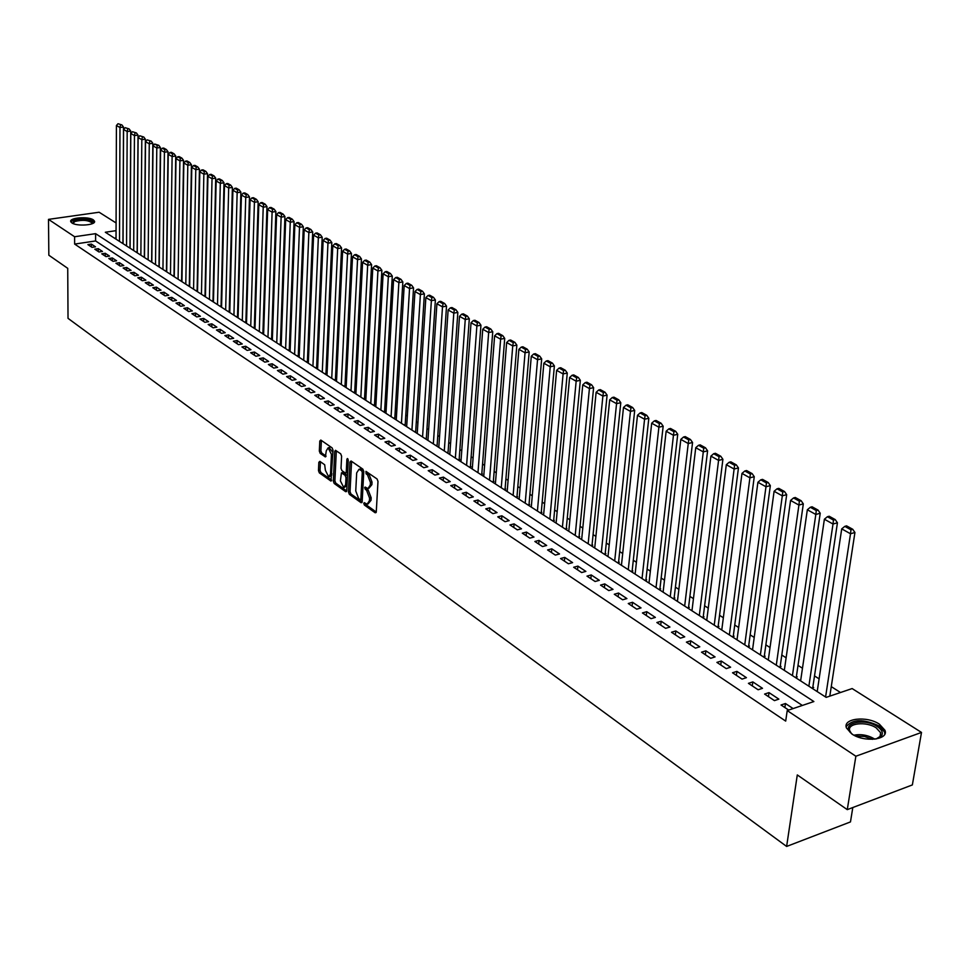 <?xml version="1.0" encoding="UTF-8"?>
<svg xmlns="http://www.w3.org/2000/svg" width="970" height="970" viewBox="0 0 970 970"><rect width="100%" height="100%" fill="white"/><g stroke="black" fill="none" stroke-linecap="round" stroke-linejoin="round"><path stroke-width="1.45" d="M363.774 503.418L364.417 505.079L375.16 512.766L376.275 511.808L377.985 481.375L377.051 478.962L365.957 471.371L366.09 473.833L367.484 474.803L370.443 482.466L370.297 485L367.957 488.589L365.12 487.049L364.611 487.837L366.636 490.48L369.582 498.143L369.449 500.666L367.133 504.206L364.271 502.642L363.774 503.418M365.363 503.333L365.993 504.703L376.251 512.027M367.036 472.038L369.073 474.439L367.484 474.803M366.199 487.728L368.224 490.117L366.636 490.48M93.326 219.863L94.514 221.196C96.26 225.137 76.872 226.64 71.877 222.918L70.737 221.621C69.076 217.668 88.282 216.189 93.326 219.863M879.39 724.178L884.943 730.264C889.163 739.867 864.197 742.705 851.818 733.951L846.446 727.961C842.396 718.358 866.95 715.581 879.39 724.178M319.858 461.356L318.839 462.326L318.475 470.583L319.348 472.887L330.952 481.059L333.025 450.225L332.14 447.897L320.803 440.053L319.785 441.047L319.336 451.099L320.209 453.402L325.374 456.906L326.284 450.808L328.151 447.813L331.437 454.384L330.527 473.954L328.684 476.888L325.399 470.317L324.671 464.751L319.858 461.356M116.048 230.666L105.318 232.242L826.161 697.369L852.145 688.567L921.5 732.435L912.358 784.924L847.271 809.635L797.291 774.933L786.621 846.446L68.021 318.342L67.73 268.338L48.84 255.219L48.5 219.378L99.134 212.236L116.085 222.954M847.271 809.635L855.867 756.236L787.216 710.573L813.878 701.54L95.606 233.661L74.605 236.741L48.5 219.378M802.36 705.445L95.606 240.96L74.641 244.076L785.688 721.098L787.216 710.573M74.641 244.076L74.605 236.741M348.472 491.972L349.37 494.336L361.082 502.702L362.174 501.745L363.774 471.529L362.865 469.14L351.055 460.98L349.976 461.975L348.472 491.972L350.037 491.608L350.946 493.972L362.149 501.963M345.684 491.705L334.213 483.496L333.328 481.168L334.723 451.402L335.438 450.286L340.7 453.814L341.61 456.167L341.016 468.328L341.913 470.668L345.55 473.117L346.254 472.002L346.884 459.307L347.393 458.519L348.279 460.265L346.751 490.747L345.684 491.705L346.569 491.499M180.456 280.718L181.62 280.221M188.168 285.701L189.332 285.192M195.964 290.733L197.128 290.224M203.858 295.826L205.022 295.304M211.836 300.967L213 300.445M219.911 306.18L221.075 305.647M228.083 311.455L229.247 310.921M236.353 316.79L237.517 316.244M244.719 322.185L245.895 321.64M253.194 327.654L254.358 327.096M261.767 333.183L262.931 332.613M270.436 338.785L271.612 338.203M279.214 344.447L280.391 343.865M288.114 350.182L289.278 349.6M297.111 356.002L298.287 355.396M306.229 361.883L307.393 361.264M315.456 367.836L316.62 367.218M324.804 373.862L325.968 373.232M334.262 379.973L335.438 379.331M343.853 386.157L345.017 385.514M353.565 392.426L354.729 391.771M363.398 398.767L364.562 398.1M373.353 405.193L374.529 404.526M383.453 411.704L384.629 411.025M393.687 418.312L394.851 417.621M404.053 424.993L405.217 424.302M414.554 431.783L415.718 431.068M425.2 438.646L426.363 437.919M435.991 445.606L437.155 444.878M446.928 452.675L448.091 451.923M458.022 459.828L459.744 459.428L459.186 459.065M469.262 467.079L470.996 466.679L470.426 466.315M480.671 474.439L482.405 474.027L481.823 473.663M492.226 481.896L493.972 481.484L493.39 481.108M503.951 489.462L505.697 489.038L505.115 488.662M515.846 497.137L517.604 496.713L516.998 496.325M527.91 504.921L529.668 504.485L529.062 504.097M540.157 512.827L541.915 512.378L541.296 511.978M552.573 520.841L554.343 520.381L553.712 519.981M565.17 528.965L566.953 528.505L566.31 528.104M577.962 537.222L579.745 536.75L579.102 536.337M590.936 545.589L592.731 545.116L592.076 544.691M604.116 554.1L605.91 553.615L605.244 553.179M617.49 562.721L619.284 562.236L618.617 561.8M631.07 571.488L632.876 570.978L632.185 570.542M644.856 580.387L646.663 579.866L645.971 579.429M658.86 589.42L660.667 588.899L659.964 588.438M673.071 598.587L674.902 598.066L674.186 597.605M687.524 607.911L689.343 607.378L688.615 606.905M702.195 617.381L704.026 616.835L703.286 616.35M717.097 626.996L718.94 626.438L718.188 625.953M732.253 636.769L734.096 636.199L733.332 635.714M747.64 646.711L749.495 646.129L748.719 645.632M763.293 656.799L765.148 656.217L764.36 655.708M779.189 667.069L781.056 666.463L780.256 665.953M795.364 677.496L797.231 676.89L796.418 676.357M811.805 688.106L813.684 687.487L812.848 686.954M793.12 708.573L785.457 703.517L781.044 704.996L788.695 710.076M764.602 694.071L774.436 700.607L778.849 699.127L769.004 692.616L764.602 694.071M748.428 683.341L758.103 689.755L762.505 688.312L752.829 681.91L748.428 683.341M732.532 672.78L742.038 679.097L746.427 677.678L736.909 671.373L732.532 672.78M716.903 662.389L726.251 668.609L730.616 667.214L721.268 661.019L716.903 662.389M701.516 652.179L710.719 658.29L715.072 656.92L705.869 650.834L701.516 652.179M686.396 642.128L695.441 648.142L699.782 646.796L690.725 640.806L686.396 642.128M671.507 632.246L680.406 638.163L684.735 636.841L675.823 630.949L671.507 632.246M656.86 622.522L665.614 628.33L669.93 627.044L661.164 621.236L656.86 622.522M642.443 612.943L651.064 618.666L655.368 617.405L646.735 611.682L642.443 612.943M628.257 603.522L636.744 609.16L641.024 607.911L632.537 602.285L628.257 603.522M614.289 594.246L622.643 599.787L626.911 598.563L618.557 593.034L614.289 594.246M600.539 585.104L608.76 590.572L613.016 589.372L604.783 583.916L600.539 585.104M586.995 576.119L595.095 581.491L599.339 580.315L591.227 574.943L586.995 576.119M573.67 567.256L581.648 572.555L585.868 571.403L577.89 566.116L573.67 567.256M560.539 558.538L568.396 563.752L572.603 562.624L564.746 557.41L560.539 558.538M547.601 549.954L555.337 555.095L559.532 553.967L551.797 548.838L547.601 549.954M534.858 541.49L542.485 546.546L546.668 545.455L539.041 540.399L534.858 541.49M522.309 533.148L529.826 538.144L533.985 537.053L526.467 532.081L522.309 533.148M509.941 524.94L517.337 529.85L521.496 528.795L514.088 523.885L509.941 524.94M497.755 516.84L505.043 521.69L509.189 520.647L501.89 515.81L497.755 516.84M485.752 508.862L492.93 513.639L497.052 512.609L489.862 507.856L485.752 508.862M473.906 501.005L480.987 505.709L485.097 504.703L478.004 500.011L473.906 501.005M462.241 493.257L469.225 497.889L473.311 496.895L466.327 492.275L462.241 493.257M450.735 485.618L457.622 490.189L461.696 489.207L454.809 484.648L450.735 485.618M439.398 478.077L446.188 482.587L450.25 481.629L443.448 477.131L439.398 478.077M428.219 470.656L434.899 475.094L438.949 474.148L432.256 469.722L428.219 470.656M417.185 463.333L423.781 467.71L427.818 466.788L421.21 462.411L417.185 463.333M406.309 456.106L412.82 460.423L416.833 459.513L410.322 455.197L406.309 456.106M395.578 448.977L402.004 453.245L406.006 452.347L399.579 448.091L395.578 448.977M385.005 441.956L391.334 446.164L395.324 445.278L388.982 441.083L385.005 441.956M374.565 435.021L380.81 439.167L384.787 438.294L378.53 434.16L374.565 435.021M364.271 428.182L370.431 432.268L374.384 431.42L368.212 427.333L364.271 428.182M354.111 421.429L360.185 425.466L364.126 424.63L358.039 420.592L354.111 421.429M344.083 414.772L350.085 418.761L354.014 417.924L348 413.947L344.083 414.772M334.189 408.2L340.106 412.129L344.023 411.316L338.093 407.388L334.189 408.2M324.416 401.713L330.261 405.593L334.165 404.793L328.309 400.913L324.416 401.713M314.777 395.311L320.549 399.143L324.441 398.355L318.657 394.535L314.777 395.311M305.271 388.994L310.958 392.777L314.838 392.001L309.127 388.218L305.271 388.994M295.874 382.762L301.5 386.484L305.356 385.72L299.73 381.998L295.874 382.762M286.599 376.603L292.152 380.288L295.995 379.525L290.442 375.851L286.599 376.603M277.444 370.516L282.925 374.153L286.756 373.414L281.264 369.776L277.444 370.516M268.411 364.514L273.819 368.103L277.626 367.375L272.218 363.786L268.411 364.514M259.475 358.585L264.822 362.137L268.617 361.41L263.27 357.869L259.475 358.585M250.66 352.728L255.934 356.233L259.73 355.517L254.443 352.025L250.66 352.728M241.954 346.945L247.168 350.4L250.939 349.709L245.713 346.254L241.954 346.945M233.358 341.234L238.499 344.653L242.257 343.962L237.104 340.543L233.358 341.234M224.858 335.584L229.938 338.966L233.685 338.287L228.593 334.917L224.858 335.584M216.468 330.018L221.487 333.353L225.222 332.686L220.19 329.351L216.468 330.018M208.174 324.501L213.133 327.799L216.856 327.145L211.884 323.847L208.174 324.501M199.978 319.069L204.888 322.319L208.586 321.676L203.676 318.415L199.978 319.069M191.878 313.686L196.728 316.911L200.414 316.268L195.564 313.055L191.878 313.686M183.888 308.375L188.677 311.552L192.351 310.921L187.549 307.745L183.888 308.375M175.982 303.125L180.711 306.265L184.373 305.647L179.632 302.507L175.982 303.125M168.162 297.935L172.842 301.039L176.492 300.421L171.811 297.329L168.162 297.935M160.438 292.807L165.07 295.874L168.695 295.268L164.075 292.2L160.438 292.807M152.811 287.738L157.382 290.77L160.996 290.175L156.425 287.144L152.811 287.738M145.27 282.719L149.78 285.726L153.393 285.131L148.859 282.137L145.27 282.719M137.801 277.772L142.275 280.73L145.864 280.16L141.39 277.19L137.801 277.772M130.429 272.873L134.842 275.807L138.431 275.225L134.005 272.303L130.429 272.873M123.141 268.023L127.506 270.933L131.071 270.363L126.694 267.465L123.141 268.023M115.927 263.234L120.244 266.107L123.796 265.55L119.48 262.688L115.927 263.234M108.798 258.505L113.066 261.342L116.606 260.797L112.338 257.959L108.798 258.505M101.753 253.825L105.972 256.626L109.501 256.08L105.269 253.291L101.753 253.825M94.781 249.193L98.952 251.97L102.468 251.436L98.285 248.66L94.781 249.193M95.521 246.829L91.374 244.088L87.882 244.61L92.017 247.35L95.521 246.829M840.505 692.507L831.266 686.627M819.104 678.854L814.509 675.92M802.481 668.245L798.019 665.396M786.124 657.805L781.808 655.053M770.034 647.548L765.863 644.88M754.223 637.448L750.174 634.865M738.655 627.517L734.739 625.019M723.341 617.745L719.558 615.319M708.282 608.129L704.608 605.789M693.453 598.66L689.9 596.392M678.854 589.348L675.423 587.153M664.486 580.181L661.164 578.059M650.349 571.148L647.135 569.099M636.417 562.26L633.313 560.284M622.704 553.518L619.697 551.591M609.196 544.897L606.298 543.042M595.895 536.398L593.094 534.615M582.788 528.044L580.084 526.31M569.875 519.799L567.256 518.125M557.156 511.675L554.634 510.062M544.619 503.685L542.182 502.12M532.275 495.791L529.911 494.3M520.09 488.031L517.822 486.576M508.098 480.368L505.903 478.974M496.264 472.814L494.154 471.468M484.6 465.37L482.563 464.072M473.093 458.034L471.141 456.785M461.756 450.795L459.865 449.583M450.565 443.654L448.758 442.49M439.531 436.609L437.785 435.494M428.655 429.661L426.982 428.594M417.912 422.811L416.312 421.792M407.327 416.057L405.775 415.063M396.875 409.388L395.396 408.443M386.557 402.805L385.138 401.895M376.384 396.306L375.026 395.445M366.345 389.891L365.035 389.067M356.426 383.574L355.19 382.774M346.642 377.33L345.453 376.566M336.978 371.158L335.85 370.443M327.448 365.072L326.369 364.38M318.027 359.058L317.008 358.415M308.727 353.128L307.757 352.51M299.548 347.272L298.627 346.678M290.479 341.476L289.606 340.919M281.518 335.765L280.694 335.244M272.679 330.115L271.903 329.618M263.937 324.55L263.209 324.077M255.304 319.033L254.613 318.596M246.78 313.589L246.137 313.177M238.353 308.217L237.747 307.829M116.024 237.929L114.496 238.159M174.285 275.565L172.83 275.807M166.719 270.715L165.3 270.945M159.225 265.913L157.843 266.132M151.829 261.173L150.483 261.379M144.506 256.468L143.196 256.674M137.267 251.836L135.982 252.03M130.113 247.241L128.864 247.435M123.032 242.694L121.808 242.876M786.621 846.446L850.472 821.917L852.8 807.537M921.5 732.435L855.867 756.236M95.606 240.96L95.606 233.661M785.457 703.517L784.875 707.542M769.004 692.616L768.446 696.63M752.829 681.91L752.284 685.887M736.909 671.373L736.388 675.338M721.268 661.019L720.746 664.947M705.869 650.834L705.372 654.738M690.725 640.806L690.252 644.698M675.823 630.949L675.362 634.804M661.164 621.236L660.715 625.08M646.735 611.682L646.299 615.501M632.537 602.285L632.113 606.08M618.557 593.034L618.145 596.805M604.783 583.916L604.395 587.674M591.227 574.943L590.851 578.678M577.89 566.116L577.526 569.826M564.746 557.41L564.394 561.096M551.797 548.838L551.457 552.512M539.041 540.399L538.714 544.049M526.467 532.081L526.152 535.707M514.088 523.885L513.785 527.486M501.89 515.81L501.599 519.386M489.862 507.856L489.583 511.408M478.004 500.011L477.737 503.551M466.327 492.275L466.061 495.791M454.809 484.648L454.554 488.152M443.448 477.131L443.205 480.611M432.256 469.722L432.026 473.178M421.21 462.411L420.992 465.855M410.322 455.197L410.104 458.628M399.579 448.091L399.373 451.499M388.982 441.083L388.788 444.466M378.53 434.16L378.336 437.531M368.212 427.333L368.042 430.68M358.039 420.592L357.869 423.938M348 413.947L347.842 417.27M338.093 407.388L337.936 410.698M328.309 400.913L328.163 404.199M318.657 394.535L318.512 397.797M309.127 388.218L308.993 391.468M299.73 381.998L299.597 385.223M290.442 375.851L290.321 379.064M281.264 369.776L281.154 372.977M272.218 363.786L272.109 366.963M263.27 357.869L263.173 361.034M254.443 352.025L254.346 355.178M245.713 346.254L245.628 349.382M237.104 340.543L237.019 343.671M228.593 334.917L228.52 338.021M220.19 329.351L220.117 332.431M211.884 323.847L211.812 326.926M203.676 318.415L203.615 321.482M195.564 313.055L195.504 316.099M187.549 307.745L187.501 310.776M179.632 302.507L179.583 305.514M171.811 297.329L171.763 300.324M164.075 292.2L164.027 295.183M156.425 287.144L156.388 290.115M148.859 282.137L148.834 285.095M141.39 277.19L141.365 280.136M134.005 272.303L133.981 275.225M126.694 267.465L126.682 270.387M119.48 262.688L119.468 265.586M112.338 257.959L112.326 260.845M105.269 253.291L105.269 256.165M98.285 248.66L98.285 251.521M91.374 244.088L91.386 246.938M367.994 504L371.037 500.29L369.449 500.666M368.224 490.117L371.171 497.768L371.037 500.29M368.818 488.383L371.898 484.636L370.297 485M369.073 474.439L372.031 482.102L371.898 484.636M351.589 461.344L350.037 491.608M360.1 499.586L360.864 498.919L362.271 472.402L361.628 470.741L359.009 469.286L356.681 472.887L355.747 490.953L358.657 498.556L360.1 499.586M361.689 499.211L362.307 499.077M363.786 471.335L363.216 470.377L361.628 470.741M359.761 469.116L363.216 470.377M346.726 490.965L335.778 483.145L334.213 483.496M336.323 450.795L334.892 480.817L335.778 483.145M345.805 473.057L347.672 472.378M340.397 480.877L343.756 487.534L345.635 484.588L345.975 477.664L345.077 475.312L341.44 472.863L340.397 480.877M344.435 487.376L347.005 485.497M347.466 476.391L346.654 474.948L345.077 475.312M342.762 472.56L346.654 474.948M329.339 476.743L331.873 474.973M332.928 452.444L329.085 447.619M321.373 440.441L320.9 450.747L321.773 453.063L326.041 456.045M320.415 461.756L320.027 470.232L320.9 472.536L331.619 480.174M829.811 696.133L854.934 532.494L850.508 533.767L825.579 696.994M817.189 691.586L841.717 528.88L844.797 526.37L850.957 529.778L852.727 529.268L846.567 525.861L844.797 526.37M850.957 529.778L850.508 533.767L841.717 528.88M852.727 529.268L854.934 532.494M852.727 734.52L851.502 733.538C839.547 723.765 863.846 717.254 877.268 726.518C881.645 729.476 883.161 732.423 881.815 735.357L876.128 738.982M877.753 738.461L880.42 736.072L880.651 732.762L876.225 727.888C866.271 720.989 846.567 723.208 849.817 730.919L851.381 733.441M884.834 734.011L884.531 731.95L879.026 725.899C863.494 718.782 852.545 719.037 846.167 726.651M72.762 223.403L74.096 220.675C84.305 218.492 90.537 219.341 92.793 223.209L92.514 223.573M92.114 223.743L92.15 223.1C88.428 220.093 82.632 219.572 74.739 221.524L73.114 223.452M94.369 222.166C89.458 218.589 82.28 217.995 72.835 220.396L70.883 221.96M812.727 687.803L837.437 522.794L833.012 524.03L808.871 686.214M800.614 680.891L824.379 519.229L827.41 516.731L833.46 520.09L835.231 519.593L829.18 516.246L827.41 516.731M833.46 520.09L833.012 524.03L824.379 519.229M835.231 519.593L837.437 522.794M796.297 677.193L820.22 513.251L815.818 514.476L792.429 675.617M784.318 670.379L807.331 509.759L810.326 507.274L816.279 510.559L818.037 510.074L812.084 506.789L810.326 507.274M816.279 510.559L815.818 514.476L807.331 509.759M818.037 510.074L820.22 513.251M780.135 666.766L803.318 503.879L798.916 505.079L776.279 665.19M768.288 660.036L790.574 500.435L793.533 497.962L799.377 501.199L801.135 500.726L795.291 497.489L793.533 497.962M799.377 501.199L798.916 505.079L790.574 500.435M801.135 500.726L803.318 503.879M764.251 656.496L786.682 494.664L782.305 495.84L760.383 654.932M752.526 649.864L774.096 491.281L777.019 488.819L782.766 491.996L784.524 491.535L778.777 488.359L777.019 488.819M782.766 491.996L782.305 495.84L774.096 491.281M784.524 491.535L786.682 494.664M748.61 646.408L770.338 485.606L765.973 486.758L744.742 644.832M737.018 639.848L757.909 482.272L760.795 479.823L766.445 482.951L768.191 482.502L762.541 479.374L760.795 479.823M766.445 482.951L765.973 486.758L757.909 482.272M768.191 482.502L770.338 485.606M733.235 636.465L754.26 476.694L749.907 477.822L729.355 634.913M721.765 630.003L741.977 473.408L744.827 470.983L750.38 474.063L752.126 473.615L746.573 470.535L744.827 470.983M750.38 474.063L749.907 477.822L741.977 473.408M752.126 473.615L754.26 476.694M718.091 626.693L738.449 467.928L734.108 469.031L714.223 625.141M706.742 620.315L726.312 464.703L729.125 462.278L734.593 465.309L736.327 464.872L730.859 461.841L729.125 462.278M734.593 465.309L734.108 469.031L726.312 464.703M736.327 464.872L738.449 467.928M703.202 617.078L722.905 459.319L718.576 460.398L699.321 615.526M691.962 610.785L710.901 456.13L713.678 453.73L719.061 456.7L720.795 456.276L715.411 453.293L713.678 453.73M719.061 456.7L718.576 460.398L710.901 456.13M720.795 456.276L722.905 459.319M688.53 607.608L707.603 450.832L703.286 451.899L684.662 606.068M677.424 601.4L695.745 447.703L698.485 445.303L703.771 448.237L705.505 447.813L700.207 444.89L698.485 445.303M703.771 448.237L703.286 451.899L695.745 447.703M705.505 447.813L707.603 450.832M674.101 598.296L692.556 442.49L688.251 443.532L670.234 596.756M663.104 592.161L680.819 439.398L683.535 437.021L688.736 439.907L690.458 439.495L685.256 436.609L683.535 437.021M688.736 439.907L688.251 443.532L680.819 439.398M690.458 439.495L692.556 442.49M659.891 589.117L677.739 434.281L673.459 435.3L656.023 587.59M649.003 583.055L666.147 431.238L668.827 428.873L673.944 431.711L675.666 431.31L670.537 428.473L668.827 428.873M673.944 431.711L673.459 435.3L666.147 431.238M675.666 431.31L677.739 434.281M645.899 580.084L663.165 426.206L658.897 427.212L642.031 578.557M635.12 574.094L651.694 423.211L654.35 420.859L659.394 423.647L661.103 423.247L656.059 420.459L654.35 420.859M659.394 423.647L658.897 427.212L651.694 423.211M661.103 423.247L663.165 426.206M632.113 571.197L648.821 418.252L644.565 419.234L628.257 569.669M621.443 565.28L637.484 415.293L640.103 412.965L645.062 415.706L646.76 415.318L641.801 412.565L640.103 412.965M645.062 415.706L644.565 419.234L637.484 415.293M646.76 415.318L648.821 418.252M618.545 562.43L634.695 410.419L630.452 411.389L614.689 560.915M607.984 556.586L623.48 407.509L626.062 405.193L630.949 407.897L632.646 407.509L627.76 404.805L626.062 405.193M630.949 407.897L630.452 411.389L623.48 407.509M632.646 407.509L634.695 410.419M605.183 553.809L620.788 402.72L616.556 403.666L601.327 552.294M594.719 548.038L609.693 399.846L612.252 397.53L617.065 400.198L618.763 399.822L613.949 397.166L612.252 397.53M617.065 400.198L616.556 403.666L609.693 399.846M618.763 399.822L620.788 402.72M592.015 545.31L607.099 395.129L602.891 396.063L588.159 543.806M581.66 539.599L596.126 392.304L598.66 390.001L603.388 392.62L605.074 392.256L600.345 389.637L598.66 390.001M603.388 392.62L602.891 396.063L596.126 392.304M605.074 392.256L607.099 395.129M579.041 536.931L593.616 387.661L589.42 388.57L575.198 535.428M568.784 531.293L582.764 384.872L585.262 382.58L589.93 385.163L591.603 384.799L586.947 382.216L585.262 382.58M589.93 385.163L589.42 388.57L582.764 384.872M591.603 384.799L593.616 387.661M566.262 528.686L580.339 380.301L576.156 381.198L562.418 527.195M556.101 523.109L569.596 377.548L572.07 375.269L576.665 377.815L578.338 377.463L573.743 374.917L572.07 375.269M576.665 377.815L576.156 381.198L569.596 377.548M578.338 377.463L580.339 380.301M553.664 520.563L567.268 373.05L563.097 373.935L549.832 519.059M543.6 515.046L556.634 370.334L559.084 368.079L563.606 370.588L565.28 370.237L560.745 367.727L559.084 368.079M563.606 370.588L563.097 373.935L556.634 370.334M565.28 370.237L567.268 373.05M541.248 512.548L554.379 365.908L550.22 366.769L537.416 511.057M531.281 507.104L543.855 363.241L546.28 360.986L550.742 363.459L552.403 363.107L547.941 360.646L546.28 360.986M550.742 363.459L550.22 366.769L543.855 363.241M552.403 363.107L554.379 365.908M529.014 504.655L541.684 358.876L537.55 359.724L525.194 503.163M519.144 499.259L531.281 356.233L533.67 354.001L538.059 356.426L539.72 356.099L535.331 353.662L533.67 354.001M538.059 356.426L537.55 359.724L531.281 356.233M539.72 356.099L541.684 358.876M516.962 496.87L529.183 351.94L525.049 352.777L513.13 495.391M507.177 491.547L518.877 349.345L521.242 347.114L525.57 349.515L527.219 349.176L522.891 346.787L521.242 347.114M525.57 349.515L525.049 352.777L518.877 349.345M527.219 349.176L529.183 351.94M505.067 489.195L516.852 345.114L512.742 345.926L501.247 487.716M495.379 483.933L506.655 342.543L508.995 340.337L513.263 342.689L514.912 342.361L510.644 340.009L508.995 340.337M513.263 342.689L512.742 345.926L506.655 342.543M514.912 342.361L516.852 345.114M493.342 481.629L504.715 338.384L500.617 339.185L489.535 480.162M483.739 476.428L494.615 335.85L496.931 333.644L501.138 335.972L502.775 335.656L498.568 333.328L496.931 333.644M501.138 335.972L500.617 339.185L494.615 335.85M502.775 335.656L504.715 338.384M481.787 474.172L492.748 331.74L488.662 332.54L477.98 472.705M472.269 469.019L482.745 329.242L485.036 327.06L489.183 329.351L490.82 329.036L486.673 326.745L485.036 327.06M489.183 329.351L488.662 332.54L482.745 329.242M490.82 329.036L492.748 331.74M470.389 466.825L480.938 325.205L476.876 325.981L466.594 465.357M460.956 461.72L471.044 322.743L473.311 320.561L477.398 322.828L479.022 322.513L474.936 320.258L473.311 320.561M477.398 322.828L476.876 325.981L471.044 322.743M479.022 322.513L480.938 325.205M459.149 459.562L469.31 318.754L465.248 319.518L455.366 458.107M449.801 454.518L459.501 316.329L461.756 314.159L465.782 316.39L467.407 316.087L463.369 313.856L461.756 314.159M465.782 316.39L465.248 319.518L459.501 316.329M467.407 316.087L469.31 318.754M448.055 452.408L457.84 312.401L453.802 313.152L444.284 450.965M438.804 447.425L448.128 310L450.359 307.842L454.324 310.036L455.948 309.745L451.971 307.551L450.359 307.842M454.324 310.036L453.802 313.152L448.128 310M455.948 309.745L457.84 312.401M437.13 445.351L446.527 306.132L442.502 306.872L433.347 443.908M427.94 440.416L436.912 303.768L439.119 301.621L443.035 303.78L444.648 303.489L440.732 301.318L439.119 301.621M443.035 303.78L442.502 306.872L436.912 303.768M444.648 303.489L446.527 306.132M426.339 438.391L435.384 299.948L431.371 300.676L422.568 436.949M417.233 433.505L425.854 297.608L428.037 295.474L431.892 297.62L433.505 297.329L429.637 295.195L428.037 295.474M431.892 297.62L431.371 300.676L425.854 297.608M433.505 297.329L435.384 299.948M415.693 431.529L424.387 293.849L420.386 294.565L411.935 430.086M406.672 426.691L414.954 291.546L417.112 289.424L420.919 291.534L422.508 291.242L418.7 289.145L417.112 289.424M420.919 291.534L420.386 294.565L414.954 291.546M422.508 291.242L424.387 293.849M405.193 424.751L413.535 287.847L409.546 288.551L401.434 423.32M396.245 419.962L404.187 285.568L406.321 283.446L410.08 285.532L411.68 285.253L407.921 283.167L406.321 283.446M410.08 285.532L409.546 288.551L404.187 285.568M411.68 285.253L413.535 287.847M394.826 418.07L402.829 281.906L398.864 282.597L391.08 416.639M385.963 413.329L393.577 279.663L395.687 277.553L399.397 279.615L400.986 279.336L397.276 277.287L395.687 277.553M399.397 279.615L398.864 282.597L393.577 279.663M400.986 279.336L402.829 281.906M384.605 411.474L392.28 276.062L388.327 276.741L380.87 410.043M375.802 406.782L383.114 273.843L385.199 271.745L388.861 273.77L390.437 273.504L386.775 271.479L385.199 271.745M388.861 273.77L388.327 276.741L383.114 273.843M390.437 273.504L392.28 276.062M374.505 404.951L381.865 270.29L377.924 270.957L370.782 403.532M365.787 400.307L372.783 268.096L374.856 266.01L378.458 268.011L380.034 267.744L376.421 265.744L374.856 266.01M378.458 268.011L377.924 270.957L372.783 268.096M380.034 267.744L381.865 270.29M364.538 398.524L371.583 264.592L367.666 265.246L360.828 397.106M355.893 393.929L362.586 262.421L364.635 260.36L368.2 262.324L369.764 262.07L366.211 260.093L364.635 260.36M368.2 262.324L367.666 265.246L362.586 262.421M369.764 262.07L371.583 264.592M354.705 392.183L361.446 258.978L357.542 259.62L351.007 390.764M346.132 387.636L352.522 256.832L354.559 254.77L358.075 256.723L359.64 256.456L356.123 254.516L354.559 254.77M358.075 256.723L357.542 259.62L352.522 256.832M359.64 256.456L361.446 258.978M345.005 385.927L351.443 253.425L347.551 254.067L341.307 384.508M336.505 381.416L342.604 251.315L344.617 249.266L348.084 251.181L349.637 250.927L346.169 249.011L344.617 249.266M348.084 251.181L347.551 254.067L342.604 251.315M349.637 250.927L351.443 253.425M335.414 379.743L341.573 247.956L337.681 248.575L331.728 378.336M326.987 375.269L332.807 245.871L334.796 243.822L338.227 245.713L339.779 245.471L336.347 243.579L334.796 243.822M338.227 245.713L337.681 248.575L332.807 245.871M339.779 245.471L341.573 247.956M325.956 373.632L331.825 242.548L327.957 243.167L322.27 372.237M317.59 369.206L323.131 240.487L325.108 238.45L328.49 240.33L330.03 240.087L326.66 238.208L325.108 238.45M328.49 240.33L327.957 243.167L323.131 240.487M330.03 240.087L331.825 242.548M316.608 367.606L322.198 237.213L318.342 237.82L312.934 366.211M308.314 363.229L313.589 235.177L315.553 233.164L318.875 235.007L320.427 234.764L317.093 232.921L315.553 233.164M318.875 235.007L318.342 237.82L313.589 235.177M320.427 234.764L322.198 237.213M307.381 361.652L312.704 231.951L308.86 232.545L303.719 360.258M299.148 357.312L304.168 229.938L306.108 227.926L309.394 229.744L310.933 229.514L307.635 227.695L306.108 227.926M309.394 229.744L308.86 232.545L304.168 229.938M310.933 229.514L312.704 231.951M298.263 355.772L303.319 226.762L299.5 227.344L294.613 354.389M290.103 351.479L294.856 224.761L296.784 222.76L300.033 224.567L301.561 224.325L298.311 222.53L296.784 222.76M300.033 224.567L299.5 227.344L294.856 224.761M301.561 224.325L303.319 226.762M289.266 349.976L294.068 221.621L290.248 222.203L285.629 348.582M281.167 345.708L285.677 219.656L287.581 217.668L290.794 219.438L292.31 219.208L289.108 217.438L287.581 217.668M290.794 219.438L290.248 222.203L285.677 219.656M292.31 219.208L294.068 221.621M280.378 344.241L284.925 216.552L281.13 217.122L276.741 342.846M272.34 340.009L276.608 214.612L278.499 212.624L281.664 214.382L283.179 214.164L280.015 212.406L278.499 212.624M281.664 214.382L281.13 217.122L276.608 214.612M283.179 214.164L284.925 216.552M271.6 338.566L275.892 211.557L272.109 212.115L267.975 337.196M263.622 334.383L267.647 209.629L269.514 207.653L272.643 209.387L274.158 209.168L271.03 207.435L269.514 207.653M272.643 209.387L272.109 212.115L267.647 209.629M274.158 209.168L275.892 211.557M262.918 332.977L266.98 206.61L263.209 207.168L259.305 331.594M255.013 328.83L258.796 204.706L260.651 202.742L263.743 204.464L265.246 204.233L262.155 202.524L260.651 202.742M263.743 204.464L263.209 207.168L258.796 204.706M265.246 204.233L266.98 206.61M254.346 327.448L258.165 201.736L254.419 202.269L250.745 326.078M246.501 323.337L250.066 199.844L251.897 197.892L254.952 199.59L256.456 199.371L253.4 197.686L251.897 197.892M254.952 199.59L254.419 202.269L250.066 199.844M256.456 199.371L258.165 201.736M245.883 321.979L249.472 196.91L245.725 197.444L242.282 320.621M238.087 317.917L241.433 195.055L243.252 193.103L246.271 194.776L247.762 194.558L244.743 192.897L243.252 193.103M246.271 194.776L245.725 197.444L241.433 195.055M247.762 194.558L249.472 196.91M237.517 316.584L240.875 192.145L237.153 192.666L233.928 315.226M229.781 312.546L232.897 190.314L234.716 188.374L237.686 190.023L239.178 189.817L236.195 188.168L234.716 188.374M237.686 190.023L237.153 192.666L232.897 190.314M239.178 189.817L240.875 192.145M229.247 311.249L232.388 187.44L228.677 187.962L225.658 309.891M221.572 307.248L224.482 185.622L226.277 183.694L229.211 185.331L230.702 185.124L227.756 183.488L226.277 183.694M229.211 185.331L228.677 187.962L224.482 185.622M230.702 185.124L232.388 187.44M221.075 305.986L224.009 182.796L220.311 183.306L217.498 304.628M213.461 302.022L216.152 181.002L217.935 179.074L220.845 180.687L222.324 180.493L219.414 178.88L217.935 179.074M220.845 180.687L220.311 183.306L216.152 181.002M222.324 180.493L224.009 182.796M213 300.773L215.716 178.201L212.03 178.698L209.435 299.427M205.434 296.844L207.932 176.419L209.702 174.515L212.563 176.103L214.043 175.91L211.169 174.321L209.702 174.515M212.563 176.103L212.03 178.698L207.932 176.419M214.043 175.91L215.716 178.201M205.01 295.632L207.531 173.666L203.858 174.151L201.457 294.274M197.516 291.727L199.808 171.908L201.554 170.005L204.391 171.581L205.858 171.387L203.021 169.811L201.554 170.005M204.391 171.581L203.858 174.151L199.808 171.908M205.858 171.387L207.531 173.666M197.128 290.539L199.444 169.18L195.782 169.665L193.576 289.193M189.671 286.671L191.781 167.434L193.515 165.555L196.316 167.107L197.783 166.913L194.97 165.361L193.515 165.555M196.316 167.107L195.782 169.665L191.781 167.434M197.783 166.913L199.444 169.18M189.32 285.507L191.442 164.742L187.804 165.227L185.791 284.161M181.936 281.676L183.839 163.033L185.561 161.141L188.338 162.681L189.793 162.487L187.016 160.959L185.561 161.141M188.338 162.681L187.804 165.227L183.839 163.033M189.793 162.487L191.442 164.742M181.608 280.536L183.548 160.365L179.911 160.838L178.092 279.19M174.273 276.729L176.006 158.668L177.704 156.788L180.444 158.316L181.899 158.122L179.159 156.606L177.704 156.788M180.444 158.316L179.911 160.838L176.006 158.668M181.899 158.122L183.548 160.365M173.994 275.613L175.74 156.037L172.114 156.51L170.477 274.28M166.707 271.842L168.246 154.351L169.944 152.496L172.648 153.987L174.091 153.806L171.387 152.302L169.944 152.496M172.648 153.987L172.114 156.51L168.246 154.351M174.091 153.806L175.74 156.037M166.452 270.751L168.016 151.756L164.415 152.217L162.948 269.43M159.213 267.017L160.583 150.095L162.269 148.24L164.936 149.719L166.379 149.538L163.712 148.058L162.269 148.24M164.936 149.719L164.415 152.217L160.583 150.095M166.379 149.538L168.016 151.756M158.995 265.95L160.377 147.537L156.788 147.986L155.503 264.628M151.817 262.239L153.017 145.876L154.679 144.033L157.322 145.5L158.765 145.318L154.679 144.033M157.322 145.5L156.788 147.986L153.017 145.876M158.765 145.318L160.377 147.537M151.635 261.197L152.836 143.354L149.259 143.79L148.143 259.875M144.494 257.523L145.524 141.717L147.173 139.874L151.223 141.147L147.173 139.874M149.792 141.329L149.259 143.79L145.524 141.717M151.223 141.147L152.836 143.354M144.348 256.504L145.379 139.219L141.814 139.656L140.868 255.183M137.267 252.855L138.128 137.607L139.765 135.776L143.778 137.025L139.765 135.776M142.347 137.206L141.814 139.656L138.128 137.607M143.778 137.025L145.379 139.219M137.134 251.848L138.007 135.133L134.454 135.557L133.678 250.539M130.101 248.235L130.804 133.533L132.429 131.714L136.406 132.951L132.429 131.714M134.988 133.12L134.454 135.557L130.804 133.533M136.406 132.951L138.007 135.133M130.004 247.253L130.72 131.083L127.179 131.508L126.561 245.944M123.032 243.664L123.566 129.507L125.178 127.688L129.119 128.925L125.178 127.688M127.7 129.095L127.179 131.508L123.566 129.507M129.119 128.925L130.72 131.083M122.96 242.706L123.505 127.094L119.977 127.506L119.516 241.397M116.024 239.153L116.412 125.53L118.013 123.724L121.917 124.936L118.013 123.724M120.51 125.106L119.977 127.506L116.412 125.53M121.917 124.936L123.505 127.094M365.993 504.703L364.417 505.079M367.678 473.469L366.09 473.833M366.842 489.135L365.253 489.51M371.171 497.768L369.582 498.143M372.031 482.102L370.443 482.466M376.105 512.536L375.16 512.766M351.564 461.611L349.976 461.975M361.992 502.484L361.082 502.702M350.946 493.972L349.37 494.336M362.343 498.568L360.864 498.919M363.75 472.075L362.271 472.402M361.762 469.371L360.173 469.722M334.892 480.817L333.328 481.168M336.299 451.062L334.723 451.402M347.696 471.675L346.254 472.002M348 459.065L346.884 459.307M347.078 484.26L345.635 484.588M347.418 477.337L345.975 477.664M343.368 472.645L341.792 472.996M331.934 473.639L330.527 473.954M332.855 454.081L331.437 454.384M325.859 456.591L325.023 456.773M321.773 453.063L320.209 453.402M320.9 450.747L319.336 451.099M321.349 440.707L319.785 441.047M331.449 480.732L330.6 480.926M320.9 472.536L319.348 472.887M320.027 470.232L318.475 470.583M320.403 461.987L318.839 462.326M853.891 735.175C861.033 733.878 867.871 735.114 874.406 738.885L874.831 739.164M872.673 739.334L864.464 736.448L855.855 736.121M94.514 221.196L94.514 221.839M361.943 499.308L360.549 499.635M360.597 468.934L359.009 469.286M343.016 472.511L341.44 472.863M329.727 447.473L328.151 447.813M880.42 736.072L881.815 735.357M879.887 737.37L880.651 732.762"/></g></svg>
